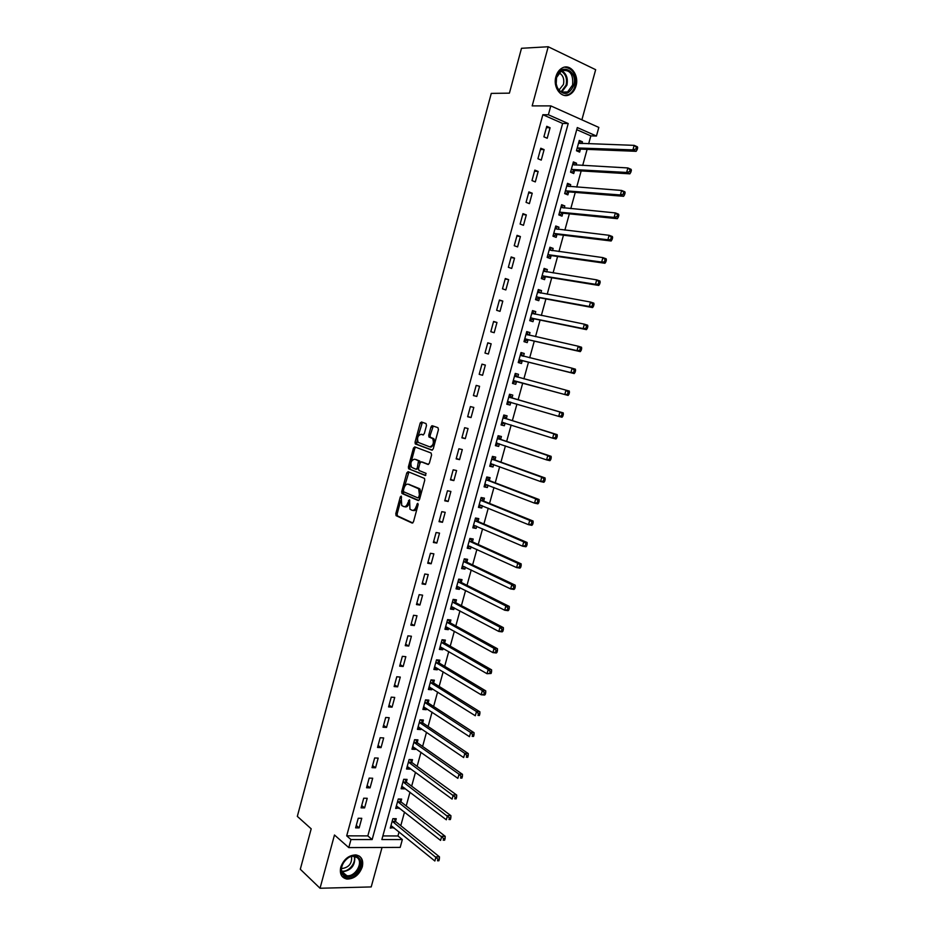 <?xml version="1.0" encoding="UTF-8"?>
<svg xmlns="http://www.w3.org/2000/svg" width="935" height="935" viewBox="0 0 935 935"><rect width="100%" height="100%" fill="white"/><g stroke="black" fill="none" stroke-linecap="round" stroke-linejoin="round"><path stroke-width="1.4" d="M401.208 496.076L400.297 496.917L395.774 513.747L396.206 515.723L412.136 523.062L413.469 521.859L418.12 504.713L417.781 503.299L416.25 506.373C415.222 509.423 413.796 510.72 411.973 510.253L409.951 509.178L409.577 499.769L407.905 502.703C406.889 505.73 405.486 507.015 403.698 506.56L401.723 505.508L401.208 496.076M555.939 76.588C552.562 87.563 561.713 99.297 569.707 94.54C572.723 92.881 574.815 90.017 575.995 85.973C579.408 75.069 570.233 63.089 562.075 68.08C559.142 69.774 557.096 72.603 555.939 76.588M340.761 867.166C339.44 873.863 341.497 877.825 346.967 879.064C354.155 878.947 359.262 874.879 362.301 866.85C363.657 860.071 361.518 856.098 355.896 854.917C348.802 855.139 343.753 859.23 340.761 867.166M426.512 425.495L426.033 423.578L421.475 422.001L420.142 423.286L415.058 442.15L415.28 443.915L431.865 450.156L433.232 448.882L438.445 429.644L437.954 427.681L432.297 425.741L430.942 427.038L428.733 435.207L428.955 436.972L432.706 438.644C434.144 443.085 433.127 445.82 429.644 446.837L418.214 442.407C416.788 438.048 417.781 435.336 421.194 434.284L422.971 434.915L424.315 433.63L426.512 425.495M548.377 114.771L550.797 105.889L598.821 127.417L596.448 136.031L577.304 127.557L381.866 839.56L402.342 839.56L400.192 847.39L348.778 847.601L350.976 839.548L372.153 839.56L568.211 123.537L548.377 114.771L542.849 114.724L346.698 835.843L350.976 839.548M348.778 847.601L334.473 835.002L320.039 888.25L300.299 869.246L311.191 828.819L297.33 816.372L491.272 93.395L509.411 93.149L521.496 48.293L548.214 46.75L532.179 105.9L550.797 105.889M408.081 471.672L406.772 472.911L401.723 491.646L401.968 493.47L418.225 500.564L419.57 499.337L424.747 480.228L424.502 478.404L408.081 471.672M408.385 466.939L413.445 448.134L414.766 446.883L431.093 453.007L431.584 454.983L429.364 463.187L427.996 464.461L421.334 461.867L419.99 463.117L418.529 468.517L419.009 470.48L426.091 473.367L425.308 475.518L408.607 468.727L408.385 466.939L409.74 467.231L410.874 462.989M581.886 119.832L595.665 69.693L548.214 46.75M320.039 888.25L371.207 886.929L382.041 847.461M346.698 835.843L367.829 835.89L562.636 123.455L542.849 114.724M359.145 827.884L361.763 818.3L358.234 818.254L355.616 827.861L359.145 827.884L356.27 825.453M364.592 807.898L367.221 798.291L363.703 798.21L361.074 807.84L364.592 807.898L361.705 805.538M370.061 787.866L372.691 778.236L369.173 778.107L366.543 787.761L370.061 787.866L367.139 785.564M375.543 767.775L378.172 758.11L374.666 757.958L372.025 767.635L375.543 767.775L372.598 765.543M381.036 747.626L383.677 737.937L380.171 737.738L377.53 747.451L381.036 747.626L378.067 745.452M386.541 727.43L389.194 717.706L385.699 717.472L383.046 727.208L386.541 727.43L383.56 725.315M392.069 707.164L394.722 697.428L391.239 697.148L388.574 706.907L392.069 707.164L389.065 705.13M397.609 686.851L400.274 677.08L396.791 676.765L394.126 686.559L397.609 686.851L394.582 684.876M403.16 666.48L405.837 656.686L402.354 656.335L399.677 666.152L403.16 666.48L400.11 664.575M408.735 646.062L411.412 636.232L407.94 635.835L405.252 645.676L408.735 646.062L405.661 644.215M414.322 625.573L416.998 615.721L413.539 615.288L410.851 625.153L414.322 625.573L411.225 623.797M419.92 605.038L422.608 595.151L419.149 594.672L416.461 604.571L419.92 605.038L416.8 603.332M425.53 584.433L428.242 574.534L424.782 574.008L422.082 583.943L425.53 584.433L422.386 582.797M431.164 563.782L433.875 553.847L430.427 553.286L427.716 563.244L431.164 563.782L427.996 562.216M436.82 543.071L439.532 533.114L436.096 532.506L433.373 542.487L436.82 543.071L433.63 541.575M442.477 522.303L445.2 512.31L441.776 511.667L439.041 521.672L442.477 522.303L439.263 520.865M448.157 501.476L450.892 491.459L447.468 490.77L444.733 500.809L448.157 501.476L444.92 500.108M453.861 480.59L456.596 470.539L453.171 469.814L450.436 479.877L453.861 480.59L450.588 479.293M459.564 459.646L462.311 449.571L458.898 448.788L456.151 458.886L459.564 459.646L456.28 458.419M465.303 438.632L468.049 428.534L464.648 427.716L461.89 437.837L465.303 438.632L461.983 437.486M471.041 417.571L473.8 407.438L470.399 406.585L467.64 416.741L471.041 417.571L467.699 416.496M476.803 396.452L479.573 386.295L476.184 385.395L473.402 395.575L476.803 396.452L473.437 395.447M482.577 375.274L485.358 365.082L481.969 364.136L479.188 374.339L482.577 375.274L479.188 374.339M488.374 354.026L491.156 343.811L487.778 342.818L484.984 353.056L488.374 354.026M494.183 332.72L496.976 322.481L493.598 321.441L490.805 331.715L494.183 332.72M500.003 311.367L502.808 301.082L499.442 300.006L496.637 310.303L500.003 311.367M505.847 289.944L508.663 279.635L505.297 278.513L502.481 288.833L505.847 289.944M511.702 268.45L514.53 258.118L511.176 256.95L508.348 267.305L511.702 268.45M517.581 246.91L520.409 236.543L517.067 235.34L514.238 245.718L517.581 246.91M523.471 225.3L526.312 214.91L522.969 213.648L520.129 224.073L523.471 225.3M529.385 203.631L532.225 193.206L528.894 191.909L526.054 202.357L529.385 203.631M535.311 181.904L538.163 171.456L534.832 170.1L531.98 180.584L535.311 181.904M541.248 160.107L544.112 149.623L540.792 148.233L537.929 158.74L541.248 160.107M547.209 138.251L550.084 127.744L546.765 126.307L543.901 136.837L547.209 138.251M382.871 835.925L397.948 835.96L399.07 831.881M400.776 825.687L404.528 812.059M406.211 805.958L409.998 792.19M411.657 786.171L415.491 772.263M417.127 766.338L420.995 752.278M422.608 746.446L426.512 732.245M428.101 726.495L432.052 712.154M433.618 706.498L437.603 692.017M439.134 686.442L443.167 671.809M444.674 666.328L448.753 651.555M450.238 646.155L454.34 631.242M455.812 625.936L459.962 610.871M461.399 605.658L465.583 590.452M466.997 585.333L471.228 569.976M472.607 564.939L476.885 549.429M478.241 544.497L482.565 528.836M483.898 523.997L488.245 508.184M489.554 503.439L493.96 487.486M495.234 482.822L499.676 466.717M500.938 462.147L505.414 445.89M506.641 441.425L511.164 425.004M512.368 420.633L516.938 404.072M518.119 399.794L522.723 383.069M523.88 378.862L528.497 362.125M529.689 357.789L534.282 341.123M535.51 336.658L540.079 320.05M541.342 315.481L545.911 298.931M547.197 294.221L551.743 277.742M553.076 272.915L557.599 256.494M558.955 251.55L563.466 235.199M564.869 230.127L569.357 213.834M570.782 208.634L575.259 192.411M576.72 187.082L581.173 170.918M582.68 165.472L587.11 149.378M588.653 143.803L590.827 135.879L576.731 129.661M395.563 821.257L396.265 818.709L392.875 818.674L390.281 828.094L393.822 827.604M400.963 801.634L401.664 799.086L398.275 799.004L395.68 808.448L399.233 807.898M406.374 781.964L407.076 779.404L403.698 779.287L401.092 788.754L404.481 788.86L404.668 788.135M411.797 762.235L412.51 759.664L409.133 759.512L406.526 769.014L409.904 769.143L410.126 768.325M417.244 742.46L417.945 739.877L414.579 739.69L411.961 749.215L415.339 749.379L415.584 748.456M422.702 722.626L423.403 720.032L420.049 719.81L417.419 729.358L420.785 729.569L421.066 728.54M428.172 702.734L428.884 700.14L425.518 699.871L422.889 709.443L426.255 709.7L426.559 708.566M433.653 682.795L434.366 680.189L431.012 679.885L428.382 689.492L431.736 689.773L432.075 688.534M439.158 662.798L439.871 660.192L436.528 659.841L433.875 669.472L437.229 669.799L437.603 668.443M444.674 642.742L445.387 640.124L442.045 639.75L439.392 649.404L442.734 649.767L443.143 648.306M450.202 622.64L450.915 620.022L447.584 619.601L444.931 629.278L448.262 629.676L448.695 628.11M455.742 602.479L456.467 599.849L453.136 599.393L450.471 609.094L453.802 609.538L454.27 607.867M461.306 582.26L462.03 579.63L458.711 579.127L456.035 588.863L459.354 589.342L459.845 587.554M466.881 561.993L467.605 559.352L464.298 558.814L461.609 568.573L464.929 569.088L465.455 567.194M472.479 541.669L473.203 539.016L469.896 538.431L467.208 548.226L470.515 548.787L471.065 546.776M478.077 521.286L478.813 518.633L475.506 518.002L472.806 527.819L476.114 528.427L476.698 526.3M483.699 500.844L484.435 498.18L481.139 497.525L478.44 507.366L481.735 508.009L482.343 505.777M489.344 480.356L490.08 477.68L486.784 476.979L484.073 486.843L487.369 487.532L488.012 485.183M494.989 459.798L495.725 457.121L492.441 456.385L489.73 466.273L493.014 466.997L493.692 464.543M500.657 439.193L501.405 436.505L498.121 435.722L495.398 445.644L498.682 446.416L499.383 443.844M506.349 418.529L507.086 415.841L503.813 415.011L501.078 424.958L504.351 425.764L505.099 423.076L501.359 423.941M512.041 397.807L512.789 395.108L509.528 394.243L506.782 404.224L510.054 405.065L510.791 402.366M517.756 377.027L518.504 374.327L515.255 373.416L512.497 383.42L515.758 384.308L516.506 381.597M523.495 356.2L524.243 353.477L520.994 352.53L518.235 362.558L521.485 363.493L522.233 360.781M529.257 335.268L529.993 332.579L526.744 331.586L523.986 341.649L527.223 342.619L527.971 339.896M535.042 314.207L535.755 311.624L532.518 310.584L529.748 320.67L532.985 321.687L533.733 318.964M540.851 293.076L541.54 290.598L538.303 289.523L535.521 299.644L538.759 300.696L539.507 297.961M546.683 271.898L547.337 269.525L544.112 268.403L541.318 278.548L544.544 279.647L545.304 276.9M552.527 250.662L553.146 248.394L549.932 247.226L547.139 257.394L550.353 258.539L551.112 255.793M558.382 229.367L558.978 227.193L555.764 225.99L552.971 236.193L556.173 237.373L556.933 234.615M564.261 208.002L564.822 205.945L561.619 204.695L558.814 214.921L562.017 216.149L562.776 213.379M570.151 186.591L570.689 184.627L567.498 183.33L564.67 193.592L567.872 194.866L568.632 192.096M576.053 165.109L576.568 163.251L573.377 161.919L570.549 172.204L573.739 173.524L574.511 170.743M581.979 143.569L582.458 141.816L579.279 140.437L576.451 150.757L579.63 152.113L580.401 149.331M590.827 135.879L596.448 136.031M397.948 835.96L402.342 839.56M432.893 426.29L431.666 425.869M367.829 835.89L372.153 839.56M562.636 123.455L568.211 123.537M393.682 828.118L390.9 825.85M399.07 808.506L396.276 806.309M404.481 788.86L401.653 786.709M409.904 769.143L407.052 767.062M415.339 749.379L412.475 747.357M420.785 729.569L417.898 727.594M426.255 709.7L423.345 707.795M431.736 689.773L428.803 687.926M437.229 669.799L434.284 668.011M442.734 649.767L439.766 648.037M448.262 629.676L445.27 628.016M453.802 609.538L450.787 607.937M459.354 589.342L456.327 587.799M464.929 569.088L461.878 567.615M470.515 548.787L467.442 547.372M476.114 528.427L473.017 527.071M481.735 508.009L478.615 506.712M487.369 487.532L484.225 486.305M493.014 466.997L489.846 465.84M498.682 446.416L495.492 445.317M504.351 425.764L501.148 424.735M510.054 405.065L506.817 404.107M515.758 384.308L512.497 383.408M518.504 374.327L515.243 373.462M524.243 353.477L520.947 352.682M529.993 332.579L526.674 331.843M535.755 311.624L532.412 310.958M541.54 290.598L538.174 290.002M547.337 269.525L543.948 269M553.146 248.394L549.745 247.927M558.978 227.193L555.542 226.796M564.822 205.945L561.374 205.618M570.689 184.627L567.206 184.37M576.568 163.251L573.062 163.064M582.458 141.816L578.94 141.699M421.708 423.052L420.353 422.737M485.358 365.082L481.957 364.183M491.156 343.811L487.731 342.981M496.976 322.481L493.528 321.722M502.808 301.082L499.337 300.404M508.663 279.635L505.157 279.027M514.53 258.118L511.001 257.592M520.409 236.543L516.856 236.087M526.312 214.91L522.735 214.524M532.225 193.206L528.626 192.902M538.163 171.456L534.528 171.222M544.112 149.623L540.453 149.471M550.084 127.744L546.402 127.674M404.504 506.712L405.054 506.817C406.643 507.284 407.976 506.232 409.051 503.673M412.802 510.405L413.34 510.498C414.988 510.977 416.356 509.891 417.431 507.237M400.718 500.669L397.13 513.993L397.387 515.84L412.791 522.969M403.347 490.922L403.534 493.879L418.833 500.494M408.911 472.011L404.364 487.147M403.417 490.431L403.733 491.81L417.84 497.876L418.775 497.011L419.418 494.673L418.635 488.795L408.233 484.225C406.444 483.816 405.042 485.113 404.037 488.128L403.417 490.431M418.003 497.899L420.06 497.549M420.925 494.323L420.002 489.063L417.91 488.28M408.911 484.365L419.277 488.549M411.108 462.135L414.801 448.438L413.445 448.134M415.654 447.21L414.801 448.438M428.522 464.414L422.515 462.124M425.776 475.436L408.829 468.891M414.521 459.214C411.096 460.23 410.126 462.942 411.599 467.336L415.946 469.253L417.279 468.014L418.494 460.838L415.421 459.412M416.133 469.3L418.494 468.704M420.131 462.708L419.862 461.13L418.261 460.675M415.876 459.506L419.616 460.955M409.74 467.231L410.196 469.171M422.211 434.518L423.415 434.904M430.042 446.93L431.012 447.14L434.483 444.254M434.787 443.143L434.062 438.959L431.993 438.153M433.256 426.068L430.088 435.523L430.31 437.288L433.361 438.468M417.442 438.644L416.624 444.218L432.344 450.132M422.421 422.328L417.933 436.797M390.982 825.535L434.857 860.995L436.002 856.892L439.473 856.857L395.949 821.807L394.208 818.686M437.954 859.125L437.498 860.773L438.889 860.761L439.345 859.113L437.954 859.125L392.174 821.222M438.889 860.761L437.498 860.773M439.473 856.857L439.345 859.113M396.382 805.888L440.584 840.425L441.729 836.299L445.2 836.311L401.349 802.172L399.561 799.028M443.693 838.531L443.237 840.179L444.628 840.179L445.083 838.531L443.693 838.531L397.574 801.564M444.628 840.179L443.237 840.179M445.2 836.311L445.083 838.531M401.805 786.195L446.334 819.796L447.479 815.659L450.939 815.706L406.76 782.49L404.925 779.322M449.454 817.88L448.987 819.528L450.378 819.551L450.834 817.891L449.454 817.88L402.997 781.859M450.378 819.551L448.987 819.528M450.939 815.706L450.834 817.891M407.228 766.431L452.096 799.098L453.241 794.96L456.701 795.054L412.195 762.761L410.301 759.571M455.228 797.169L454.761 798.829L456.14 798.852L456.607 797.204L455.228 797.169L408.42 762.083M456.14 798.852L454.761 798.829M456.701 795.054L456.607 797.204M412.627 746.784L413.258 746.808M412.674 746.633L457.869 778.352L459.027 774.192L462.474 774.332L417.594 742.939L415.689 739.749M461.013 776.389L460.546 778.06L461.925 778.107L462.393 776.447L461.013 776.389L459.027 774.192L413.866 742.273M461.925 778.107L460.546 778.06M462.474 774.332L462.393 776.447M358.047 857.278C366.824 863.437 352.016 882.5 343.776 875.581C334.812 869.445 349.935 850.149 358.047 857.278M343.905 874.517L346.838 875.686C355.288 877.217 363.808 862.163 357.112 857.594L353.979 856.366C345.541 854.964 337.149 870.064 343.905 874.517M351.583 856.495C352.109 863.449 348.93 867.458 342.035 868.521L341.474 868.428M342.046 876.352L346.336 878.374C356.726 880.279 367.326 861.86 359.227 856.039M556.43 77.254C560.17 62.002 578.309 70.721 573.774 85.365C568.877 95.323 563.326 96.106 557.131 87.703L556.08 84.08L556.43 77.254M572.594 85.073C573.506 73.959 569.789 69.178 561.456 70.756L556.535 77.57L556.208 83.881L557.19 87.236C559.773 92.179 563.232 93.734 567.58 91.934L572.594 85.073M558.931 72.86C562.975 74.94 564.483 78.797 563.466 84.442L558.966 90.064M564.611 95.44L568.807 94.47C571.799 92.81 573.88 89.97 575.048 85.95C576.603 74.695 573.108 68.419 564.576 67.156M418.062 727.021L418.868 727.033M418.132 726.764L463.667 757.549L464.824 753.376L468.271 753.552L423.099 723.129L421.089 719.88M466.822 755.562L466.355 757.233L467.734 757.303L468.201 755.632L466.822 755.562L464.824 753.376L419.336 722.393M467.734 757.303L466.355 757.233M468.271 753.552L468.201 755.632M423.508 707.199L424.49 707.199M423.602 706.848L469.475 736.675L470.644 732.502L474.08 732.713L428.569 703.225L426.5 699.953M472.642 734.676L472.175 736.348L473.554 736.429L474.01 734.758L472.642 734.676L470.644 732.502L424.806 702.465M473.554 736.429L472.175 736.348M474.08 732.713L474.01 734.758M428.978 687.318L430.135 687.307M429.095 686.886L475.307 715.754L476.476 711.558L479.9 711.815L434.062 683.275L431.923 679.967M478.475 713.721L478.007 715.404L479.386 715.497L479.854 713.826L478.475 713.721L476.476 711.558L430.299 682.492M479.386 715.497L478.007 715.404M479.9 711.815L479.854 713.826M434.448 667.391L435.792 667.356M434.6 666.865L481.151 694.763L482.32 690.556L485.744 690.86L439.567 663.266L437.358 659.935M484.342 692.706L483.862 694.389L485.242 694.506L485.709 692.835L484.342 692.706L482.32 690.556L435.803 662.459M485.242 694.506L484.575 695.056L481.151 694.763L483.862 694.389M485.744 690.86L485.709 692.835M439.941 647.406L441.472 647.336M440.116 646.786L487.018 673.714L488.187 669.507L491.6 669.846L445.083 643.21L442.804 639.832M490.209 671.646L489.741 673.329L491.109 673.469L491.576 671.774L490.209 671.646L488.187 669.507L441.332 642.368M491.109 673.469L487.018 673.714L489.741 673.329M491.6 669.846L491.576 671.774M445.457 627.362L447.164 627.268M445.644 626.649L492.897 652.607L494.077 648.387L497.478 648.761L450.623 623.096L448.251 619.683M496.099 650.515L495.632 652.209L496.988 652.349L497.467 650.667L496.099 650.515L494.077 648.387L446.872 622.219M496.988 652.349L496.298 652.992L492.897 652.607L495.632 652.209M497.478 648.761L497.467 650.667M450.974 607.271L452.879 607.131M451.196 606.464L498.787 631.441L499.968 627.198L503.369 627.63L456.163 602.923L453.72 599.464M502.001 629.325L501.534 631.02L502.89 631.183L503.369 629.489L502.001 629.325L499.968 627.198L452.423 602.023M502.89 631.183L502.188 631.861L498.787 631.441L501.534 631.02M503.369 627.63L503.369 629.489M456.514 587.122L458.606 586.923M456.759 586.222L504.701 610.216L505.893 605.962L509.283 606.429L461.726 582.704L459.19 579.197M507.927 608.066L507.448 609.772L508.815 609.959L509.283 608.253L507.927 608.066L505.893 605.962L457.986 581.769M508.815 609.959L508.102 610.672L504.701 610.216L507.448 609.772M509.283 606.429L509.283 608.253M462.065 566.914L464.356 566.668M462.334 565.92L510.639 588.921L511.819 584.655L515.208 585.17L467.313 562.426L464.683 558.885M513.864 586.759L513.397 588.466L514.753 588.664L515.22 586.958L513.864 586.759L511.819 584.655L463.561 561.456M514.753 588.664L514.016 589.436L510.639 588.921L513.397 588.466M515.208 585.17L515.22 586.958M467.629 546.659L470.118 546.344M467.932 545.572L516.576 567.568L517.768 563.291L521.146 563.852L472.9 542.09L470.258 538.607M519.825 565.383L519.346 567.089L520.702 567.311L521.181 565.605L517.768 563.291L469.16 541.096M520.702 567.311L519.965 568.129L516.576 567.568L519.346 567.089M521.146 563.852L521.181 565.605M473.215 526.347L475.903 525.961M473.542 525.166L522.548 546.157L523.74 541.868L527.106 542.475L478.51 521.695L475.845 518.282M525.797 543.948L525.318 545.654L526.674 545.9L527.153 544.182L523.74 541.868L474.781 520.666M526.674 545.9L525.914 546.753L522.548 546.157L525.318 545.654M527.106 542.475L527.153 544.182M478.813 505.975L481.7 505.508M479.164 504.69L528.532 524.687L529.724 520.386L533.09 521.029L484.143 501.253L481.455 497.899M531.793 522.443L531.314 524.161L532.658 524.418L533.137 522.7L529.724 520.386L480.403 500.19M532.658 524.418L531.886 525.33L528.532 524.687L531.314 524.161M533.09 521.029L533.137 522.7M484.423 485.557L487.521 484.996M484.809 484.178L534.528 503.147L535.732 498.834L539.086 499.524L489.776 480.742L487.077 477.446M537.8 500.88L537.321 502.609L538.665 502.89L539.144 501.16L535.732 498.834L486.048 479.655M538.665 502.89L537.882 503.836L534.528 503.147L537.321 502.609M539.086 499.524L539.144 501.16M490.057 465.069L493.364 464.426M490.466 463.596L540.547 481.548L541.751 477.224L545.093 477.96L495.433 460.184L492.71 456.958M543.831 479.258L543.34 480.987L544.684 481.28L545.163 479.55L541.751 477.224L491.705 459.062M544.684 481.28L543.889 482.285L540.547 481.548L543.34 480.987M545.093 477.96L545.163 479.55M495.702 444.534L499.208 443.786M496.134 442.956L546.578 459.891L547.781 455.544L551.124 456.327L501.113 439.567L498.355 436.4M549.874 457.577L549.383 459.307L550.727 459.623L551.206 457.881L547.781 455.544L497.385 438.421M550.727 459.623L549.92 460.663L546.578 459.891L549.383 459.307M551.124 456.327L551.206 457.881M501.826 422.269L552.62 438.164L553.836 433.817L557.167 434.635L506.793 418.892L504.023 415.783M555.939 435.827L555.448 437.568L556.781 437.896L557.272 436.154L553.836 433.817L503.077 417.711M556.781 437.896L555.963 438.983L552.62 438.164L555.448 437.568M557.167 434.635L557.272 436.154M507.039 403.289L510.977 402.307M507.53 401.512L558.698 416.379L559.913 412.008L563.232 412.884L512.497 398.158L509.704 395.119M562.017 414.006L561.526 415.759L562.858 416.11L563.349 414.357L559.913 412.008L508.78 396.954M562.858 416.11L562.017 417.244L558.698 416.379L561.526 415.759M563.232 412.884L563.349 414.357M512.731 382.579L517.078 381.538L568.106 395.435L564.775 394.523L566.002 390.152L514.507 376.127M515.01 374.281L517.873 377.156L514.612 376.244M513.245 380.709L564.775 394.523L568.947 394.254L569.438 392.501L568.106 392.139L567.627 393.892M568.106 392.139L566.002 390.152L569.322 391.064L569.438 392.501M568.947 394.254L568.106 395.435M518.832 361.927L522.805 360.7L574.195 373.568L570.888 372.609L572.103 368.215L520.246 355.253M520.725 353.5L523.577 356.293M518.983 359.846L570.888 372.609L575.06 372.34L575.551 370.576L574.23 370.19L573.739 371.955M574.23 370.19L572.103 368.215L575.422 369.185L575.551 370.576M575.06 372.34L574.195 373.568M524.149 341.018L528.555 339.814L580.308 351.63L577.012 350.625L578.239 346.231L525.996 334.309M526.452 332.65L529.187 335.244M524.734 338.926L577.012 350.625L581.184 350.356L581.675 348.591L580.355 348.194L579.864 349.947M580.355 348.194L578.239 346.231L581.535 347.236L581.675 348.591M581.184 350.356L580.308 351.63M529.888 320.156L534.317 318.858L586.444 329.634L583.148 328.582L584.375 324.164L531.77 313.318M532.202 311.741L534.82 314.16M530.496 317.935L583.148 328.582L587.332 328.314L587.823 326.537L586.514 326.116L586.011 327.893M586.514 326.116L584.375 324.164L587.671 325.228L587.823 326.537M587.332 328.314L586.444 329.634M536.035 299.305L540.103 297.856L592.591 307.58L589.307 306.481L590.534 302.052L537.555 292.269M537.964 290.785L540.453 293.006M536.281 296.898L589.307 306.481L593.503 306.201L593.994 304.424L592.673 303.98L592.182 305.757M592.673 303.98L590.534 302.052L593.83 303.15L593.994 304.424M593.503 306.201L592.591 307.58M541.412 278.244L545.9 276.783L598.762 285.444L595.478 284.31L596.717 279.857L543.352 271.15M543.738 269.771L546.098 271.816M542.078 275.802L595.478 284.31L599.686 284.03L600.176 282.253L598.867 281.786L598.365 283.562M598.867 281.786L596.717 279.857L600.001 281.014L600.176 282.253M599.686 284.03L598.762 285.444M547.185 257.207L551.708 255.652L604.945 263.261L601.672 262.069L602.911 257.616L549.172 249.984M549.535 248.687L551.767 250.557M547.898 254.647L601.672 262.069L605.88 261.788L606.383 260L605.074 259.521L604.571 261.309M605.074 259.521L602.911 257.616L606.184 258.808L606.383 260M605.88 261.788L604.945 263.261M552.994 236.099L557.54 234.475L611.151 240.996L607.89 239.757L609.129 235.293L555.004 228.759M555.343 227.556L557.447 229.25M553.73 233.423L607.89 239.757L612.098 239.477L612.6 237.689L611.291 237.198L610.8 238.986M611.291 237.198L609.129 235.293L612.402 236.543L612.6 237.689M612.098 239.477L611.151 240.996M558.896 214.956L563.384 213.227L617.38 218.685L614.12 217.387L615.37 212.911L560.86 207.465M561.164 206.355L563.139 207.897M559.574 212.151L614.12 217.387L617.042 216.593L618.339 217.107L618.841 215.319L617.532 214.793L617.042 216.593M617.532 214.793L615.37 212.911L618.619 214.208L618.841 215.319M618.339 217.107L617.38 218.685M567.007 185.095L568.842 186.486M565.079 193.755L569.24 191.92L623.622 196.292L620.372 194.959L621.623 190.459L566.727 186.112M565.441 190.81L620.372 194.959L623.294 194.129L624.592 194.667L625.094 192.867L623.797 192.329L623.294 194.129M623.797 192.329L621.623 190.459L624.872 191.804L625.094 192.867M624.592 194.667L623.622 196.292M572.863 163.789L574.569 165.027M571.04 172.402L575.118 170.556L629.874 173.84L626.637 172.449L627.888 167.949L572.617 164.7M571.32 169.41L626.637 172.449L629.571 171.608L630.868 172.169L631.37 170.369L630.073 169.808L629.571 171.608M630.073 169.808L627.888 167.949L631.125 169.34L631.37 170.369M630.868 172.169L629.874 173.84M578.742 142.412L580.308 143.511M577.024 151.002L581.009 149.132L636.151 151.318L632.925 149.881L634.175 145.357L578.52 143.242M577.211 147.964L632.925 149.881L635.87 149.016L637.167 149.6L637.67 147.788L636.373 147.216L635.87 149.016M636.373 147.216L634.175 145.357L637.413 146.807L637.67 147.788M637.167 149.6L636.151 151.318M401.583 497.163L400.297 496.917M418.179 504.409L416.846 504.152M409.799 500.751L408.501 500.505M409.226 502.96L407.905 502.703M417.594 506.63L416.25 506.373M397.574 515.968L396.206 515.723M397.13 513.993L395.774 513.747M403.534 493.879L402.167 493.61M403.078 491.915L401.723 491.646M408.127 473.192L406.772 472.911M420.131 497.28L418.775 497.011M420.762 494.931L419.418 494.673M409.6 484.494L408.233 484.225M422.69 462.159L421.334 461.867M418.6 468.283L417.279 468.014M420.06 462.907L418.728 462.626M422.55 434.588L421.194 434.284M430.579 437.463L429.212 437.159M430.088 435.523L428.733 435.207M432.297 427.353L430.942 427.038M416.87 444.382L415.514 444.078M416.414 442.454L415.058 442.15M421.486 423.602L420.142 423.286M395.949 821.807L392.56 821.771M395.657 821.433L392.256 821.397M401.349 802.172L397.959 802.101M401.045 801.809L397.667 801.739M406.76 782.49L403.382 782.385L406.76 782.49M406.468 782.128L403.078 782.022M412.195 762.761L408.817 762.609M411.891 762.399L408.513 762.247M417.641 742.963L414.263 742.787M417.337 742.612L413.96 742.437M354.716 856.483C355.37 865.319 351.326 870.415 342.561 871.771L341.871 871.642M341.684 870.976C348.171 872.811 356.691 862.713 354.049 856.378M561.643 70.651C566.446 73.514 568.2 78.365 566.902 85.19L561.69 92.121L567.58 91.934M561.047 91.794L566.107 85.085C567.37 78.47 565.663 73.783 561 71.025M423.099 723.129L419.733 722.907M422.795 722.778L419.429 722.556M428.569 703.225L425.215 702.968M428.265 702.886L424.899 702.629M434.062 683.275L430.708 682.971M433.746 682.947L430.392 682.644M439.567 663.266L436.213 662.927M439.251 662.95L435.909 662.611M445.083 643.21L441.741 642.836M444.768 642.894L441.425 642.52M450.623 623.096L447.281 622.675M450.296 622.78L446.965 622.371M456.163 602.923L452.844 602.467M455.848 602.619L452.517 602.163M461.726 582.704L458.407 582.201M461.411 582.411L458.08 581.909M467.313 562.426L463.994 561.888M466.986 562.134L463.667 561.596M472.9 542.09L469.592 541.517M472.572 541.809L469.265 541.225M478.51 521.695L475.214 521.075M478.182 521.426L474.875 520.807M479.935 504.783L479.316 504.666M484.143 501.253L480.847 500.587M483.804 500.985L480.508 500.33M485.697 484.295L484.961 484.143M489.776 480.742L486.492 480.052M489.437 480.485L486.153 479.784M491.541 463.76L490.618 463.561M495.433 460.184L492.149 459.447M495.094 459.926L491.81 459.19M497.525 443.213L496.286 442.921M501.113 439.567L497.829 438.784M500.763 439.321L497.49 438.538M503.848 422.69L501.978 422.223M506.793 418.892L503.521 418.074M506.454 418.658L503.182 417.84M510.942 402.319L507.682 401.466M512.497 398.158L509.236 397.305M516.658 381.55L513.397 380.662M517.078 381.538L513.818 380.639M522.385 360.723L519.135 359.788M522.805 360.7L519.556 359.765M523.238 356.212L520.351 355.37M528.135 339.837L524.886 338.867M528.555 339.814L525.306 338.832M527.714 334.917L526.101 334.426M533.897 318.905L530.659 317.877M534.317 318.858L531.08 317.842M532.985 313.786L531.875 313.435M539.67 297.903L536.433 296.839M540.103 297.856L536.865 296.792M538.513 292.655L537.66 292.375M545.467 276.842L542.242 275.731M545.9 276.783L542.674 275.673M544.147 271.501L543.469 271.267M551.276 255.722L548.05 254.577M551.708 255.652L548.483 254.507M557.096 234.545L553.882 233.353M557.54 234.475L554.326 233.282M562.94 213.309L559.738 212.07M563.384 213.227L560.17 211.988M568.796 192.014L565.605 190.74M569.24 191.92L566.037 190.647M574.674 170.661L571.484 169.34M575.118 170.556L571.928 169.235M580.565 149.249L577.386 147.882M581.009 149.132L577.83 147.765M346.967 879.064L346.207 878.362M397.387 515.84L396.019 515.594M403.324 493.727L401.968 493.47M420.002 489.063L418.635 488.795M419.862 461.13L418.494 460.838M409.962 469.019L408.607 468.727M434.062 438.959L432.706 438.644M430.31 437.288L428.955 436.972M416.624 444.218L415.28 443.915M412.171 762.738L408.794 762.586M417.594 742.939L414.228 742.752M346.838 875.686L341.871 871.619M559.539 89.795L558.756 89.818M423.041 723.082L419.675 722.848M428.487 703.167L425.133 702.91M433.957 683.204L430.614 682.901M439.45 663.184L436.096 662.845M444.943 643.116L441.612 642.731M450.46 622.99L447.129 622.57M456 602.806L452.669 602.35M461.539 582.563L458.22 582.073M467.103 562.274L463.783 561.736M472.678 541.926L469.37 541.353M478.276 521.531L474.968 520.912M483.886 501.067L480.59 500.412M489.508 480.555L486.212 479.865M495.141 459.985L491.857 459.249M500.798 439.356L497.525 438.585M506.466 418.681L503.205 417.863"/></g></svg>
